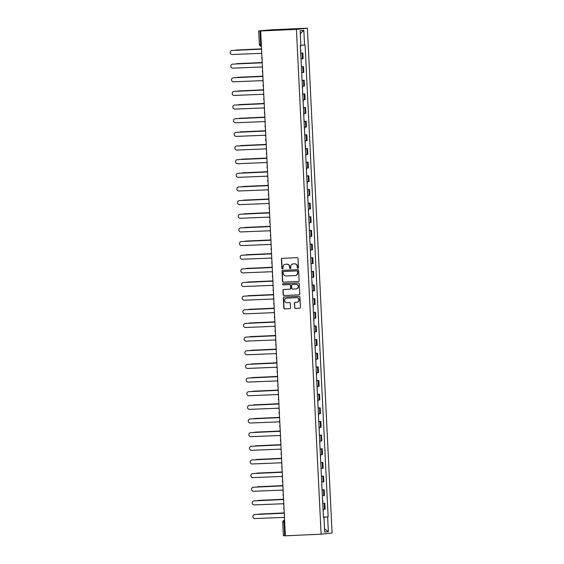 <?xml version="1.0" encoding="UTF-8"?>
<svg xmlns="http://www.w3.org/2000/svg" width="564" height="564" viewBox="0 0 564 564"><rect width="100%" height="100%" fill="white"/><g stroke="black" fill="none" stroke-linecap="round" stroke-linejoin="round"><path stroke-width="0.85" d="M297.94 268.238A0.599 0.585 -96.1 0 0 298.49 267.611L298.046 258.488A0.86 0.832 -96.1 0 0 297.172 257.663L282.204 258.34A0.86 0.832 -96.1 0 0 281.415 259.236L281.866 268.358A0.599 0.585 -96.1 0 0 282.508 268.936A0.599 0.585 -96.1 0 0 283.029 268.309L282.966 267.124A2.749 2.665 -96.1 0 1 285.497 264.262L286.745 264.206A2.749 2.665 -96.1 0 1 289.536 266.828L289.593 268.013A0.599 0.585 -96.1 0 0 290.241 268.584A0.599 0.585 -96.1 0 0 290.756 267.963L290.7 266.779A2.749 2.665 -96.1 0 1 293.224 263.91L294.471 263.853A2.749 2.665 -96.1 0 1 297.27 266.483L297.327 267.667A0.599 0.585 -96.1 0 0 297.94 268.238M294.57 307.57A0.86 0.832 -96.1 0 0 295.444 308.395L299.639 308.205A0.86 0.832 -96.1 0 0 300.429 307.309L299.935 297.179A0.86 0.832 -96.1 0 0 299.061 296.354L284.101 297.031A0.86 0.832 -96.1 0 0 283.311 297.926L283.805 308.057A0.86 0.832 -96.1 0 0 284.679 308.882L289.748 308.649A0.86 0.832 -96.1 0 0 290.538 307.754L290.326 303.418A0.86 0.832 -96.1 0 0 289.452 302.593L286.935 302.713A2.298 2.228 -96.1 0 1 284.608 300.584A2.298 2.228 -96.1 0 1 286.716 298.116L296.565 297.672A2.298 2.228 -96.1 0 1 298.899 299.801A2.298 2.228 -96.1 0 1 296.791 302.269L295.148 302.339A0.86 0.832 -96.1 0 0 294.359 303.235L294.789 307.549A0.86 0.832 -96.1 0 0 295.663 308.374L299.787 308.184M321.106 534.193L285.363 535.8L260.674 30.978L296.417 29.37L321.106 534.193L332.083 533.022L307.394 28.2L271.651 29.807L258.679 30.928L259.99 30.893L260.653 44.45A1.755 0.444 87.4 0 0 261.174 46.156A1.755 0.444 87.4 0 0 261.181 46.156L261.174 46.156A1.755 1.755 0 0 1 259.341 44.493L261.329 44.422M298.335 281.499A0.86 0.832 -96.1 0 0 299.124 280.604L298.631 270.466A0.86 0.832 -96.1 0 0 297.757 269.648L282.79 270.318A0.86 0.832 -96.1 0 0 282 271.213L282.501 281.351A0.86 0.832 -96.1 0 0 283.375 282.169L298.434 281.485M299.287 283.819L299.78 293.957A0.86 0.832 -96.1 0 1 298.99 294.852L284.023 295.522A0.86 0.832 -96.1 0 1 283.149 294.704L282.938 290.368A0.86 0.832 -96.1 0 1 283.727 289.473L289.797 289.198A0.86 0.832 -96.1 0 0 290.587 288.303L290.446 285.426A0.86 0.832 -96.1 0 0 289.572 284.601L283.255 284.89A0.599 0.585 -96.1 0 1 282.642 284.334A0.599 0.585 -96.1 0 1 283.198 283.685L298.412 283.001A0.86 0.832 -96.1 0 1 299.287 283.819M285.356 535.68L283.368 535.751L282.705 522.186L284.016 522.151L284.679 535.708M260.674 30.978L262.62 30.773L259.99 30.893M296.417 29.37L307.394 28.2M301.162 62.082L301.007 58.931L302.445 58.818L302.163 53.044L300.725 53.15M302.163 53.044L300.725 53.072M302.445 58.818L303.115 58.748L302.833 52.974M301.232 63.57L301.387 66.714L303.495 66.623L301.395 66.799M301.832 75.731L301.677 72.58L303.784 72.396L303.495 66.623M301.902 77.219L302.057 80.363L304.165 80.271L302.057 80.448M302.565 86.207L304.447 86.045L304.165 80.271M302.572 90.867L302.727 94.012L304.835 93.92L302.727 94.096M303.235 99.856L305.117 99.694L304.835 93.92M303.235 104.516L303.39 107.661L305.505 107.569L303.397 107.745M303.679 113.519L305.787 113.343L305.505 107.569M303.904 118.158L304.059 121.309L306.167 121.218L304.067 121.394M304.567 127.154L306.449 126.992L306.167 121.218M304.574 131.807L304.729 134.958L306.837 134.867L304.729 135.043M305.237 140.803L307.119 140.64L306.837 134.867M305.491 145.427L305.392 148.607L307.507 148.515L305.399 148.692M305.907 154.451L307.789 154.289L307.507 148.515M305.907 159.104L306.062 162.256L308.17 162.164L306.069 162.333M306.569 168.1L308.452 167.938L308.17 162.164M306.576 172.753L306.731 175.905L308.839 175.813L306.731 175.982M307.013 181.756L309.121 181.587L308.839 175.813M307.246 186.402L307.394 189.553L309.509 189.462L307.401 189.631M307.683 195.405L309.791 195.236L309.509 189.462M307.909 200.051L308.064 203.202L310.172 203.111L308.071 203.28M308.578 209.04L310.454 208.884L310.172 203.111M308.832 213.671L308.734 216.851L310.842 216.759L308.734 216.928M309.241 222.688L311.124 222.533L310.842 216.759M309.248 227.348L309.396 230.5L311.511 230.408L309.403 230.577M309.911 236.337L311.793 236.182L311.511 230.408M309.911 240.997L310.066 244.149L312.174 244.057L310.073 244.226M310.51 253.158L310.355 250.007L312.456 249.831L312.174 244.057M310.581 254.646L310.736 257.797L312.844 257.699L310.736 257.875M311.018 263.649L313.126 263.48L312.844 257.699M311.25 268.295L311.406 271.446L313.513 271.347L311.406 271.524M311.843 280.456L311.688 277.305L313.796 277.121L313.513 271.347M312.167 281.915L312.068 285.095L314.176 284.996L312.075 285.172M312.512 294.105L312.357 290.953L314.458 290.77L314.176 284.996M312.583 295.592L312.738 298.744L314.846 298.645L312.738 298.821M313.246 304.581L315.128 304.419L314.846 298.645M313.253 309.241L313.408 312.393L315.516 312.294L313.408 312.47M313.915 318.23L315.798 318.068L315.516 312.294M313.915 322.89L314.07 326.041L316.178 325.943L314.077 326.119M314.359 331.893L316.467 331.717L316.178 325.943M314.585 336.539L314.74 339.69L316.848 339.591L314.74 339.768M315.248 345.528L317.13 345.365L316.848 339.591M315.255 350.188L315.41 353.339L317.518 353.24L315.41 353.416M315.918 359.176L317.8 359.014L317.518 353.24M315.918 363.836L316.073 366.981L318.188 366.889L316.08 367.065M316.587 372.825L318.47 372.663L318.188 366.889M316.587 377.485L316.742 380.629L318.85 380.538L316.749 380.714M317.25 386.474L319.132 386.312L318.85 380.538M317.257 391.134L317.412 394.278L319.52 394.187L317.412 394.363M317.694 400.137L319.802 399.961L319.52 394.187M317.927 404.783L318.075 407.927L320.19 407.835L318.082 408.012M318.589 413.772L320.472 413.609L320.19 407.835M318.589 418.432L318.745 421.576L320.853 421.484L318.752 421.661M319.252 427.42L321.135 427.258L320.853 421.484M319.259 432.08L319.414 435.225L321.522 435.133L319.414 435.309M319.922 441.069L321.804 440.907L321.522 435.133M319.929 445.722L320.077 448.873L322.192 448.782L320.084 448.958M320.592 454.718L322.474 454.556L322.192 448.782M320.592 459.371L320.747 462.522L322.855 462.431L320.754 462.607M321.036 468.381L323.137 468.205L322.855 462.431M321.261 473.02L321.417 476.171L323.524 476.079L321.417 476.256M321.854 485.181L321.699 482.037L323.806 481.853L323.524 476.079M321.931 486.669L322.079 489.82L324.194 489.728L322.086 489.897M322.523 498.83L322.368 495.685L324.476 495.502L324.194 489.728M322.848 500.289L322.749 503.469L324.857 503.377L322.756 503.546M323.264 509.313L325.139 509.151L324.857 503.377M323.419 517.202L327.635 516.962L328.354 531.662L324.667 532.049L323.947 517.357L323.433 517.407L300.351 45.487L300.866 45.43L300.147 30.731L303.834 30.336L304.553 45.035L300.859 45.254M327.635 516.962L328.149 516.906L305.075 44.979L304.553 45.035M323.264 513.966L323.419 517.117L328.149 516.906M323.947 517.357L323.433 517.364M303.834 30.336L300.288 33.586M324.512 528.842L328.354 531.662M298.081 268.217A0.599 0.585 -96.1 0 1 297.545 267.639L297.489 266.462A2.749 2.665 -96.1 0 0 294.69 263.832L294.471 263.853M293.181 263.917A2.749 2.665 -96.1 0 1 293.449 263.889L294.69 263.832M285.447 264.262A2.749 2.665 -96.1 0 1 285.715 264.234L286.963 264.178A2.749 2.665 -96.1 0 1 289.755 266.807L289.811 267.992A0.599 0.585 -96.1 0 0 290.347 268.563M282.282 258.34A0.86 0.832 -96.1 0 0 281.633 259.214L282.085 268.337A0.599 0.585 -96.1 0 0 282.62 268.908M282.867 270.318A0.86 0.832 -96.1 0 0 282.219 271.192L282.719 281.323A0.86 0.832 -96.1 0 0 283.593 282.148L298.483 281.478M297.51 271.467A0.599 0.585 -96.1 0 0 296.904 270.889L283.762 271.481A0.599 0.585 -96.1 0 0 283.213 272.109L283.276 273.357A2.749 2.665 -96.1 0 0 286.068 275.979L295.05 275.577A2.749 2.665 -96.1 0 0 297.573 272.708L297.729 271.439A0.599 0.585 -96.1 0 0 297.122 270.868L296.904 270.889M283.918 271.467A0.599 0.585 -96.1 0 1 283.988 271.46L297.122 270.868M295.317 275.549A2.749 2.665 -96.1 0 0 297.792 272.687L297.573 272.708M297.729 271.439L297.792 272.687M299.139 294.831L284.023 295.522M283.805 289.466A0.86 0.832 -96.1 0 0 283.156 290.34L283.368 294.683A0.86 0.832 -96.1 0 0 284.242 295.501M289.896 289.184L290.016 289.177A0.86 0.832 -96.1 0 0 290.805 288.274L290.664 285.398A0.86 0.832 -96.1 0 0 289.79 284.58L283.255 284.89M283.29 283.678A0.599 0.585 -96.1 0 0 283.473 284.862M296.093 288.916A2.298 2.228 -96.1 0 0 298.201 286.449A2.298 2.228 -96.1 0 0 295.867 284.319L292.399 284.475A0.86 0.832 -96.1 0 0 291.609 285.37L291.75 288.246A0.86 0.832 -96.1 0 0 292.624 289.071L296.093 288.916M296.34 288.888A2.298 2.228 -96.1 0 0 298.419 286.427A2.298 2.228 -96.1 0 0 296.093 284.298L295.867 284.319M292.519 284.46A0.86 0.832 -96.1 0 1 292.617 284.453L296.093 284.298M295.219 302.339A0.86 0.832 -96.1 0 0 294.577 303.213L294.789 307.549M297.031 302.241A2.298 2.228 -96.1 0 0 299.117 299.78A2.298 2.228 -96.1 0 0 296.784 297.651L296.565 297.672M286.688 298.116A2.298 2.228 -96.1 0 1 286.935 298.095L296.784 297.651M284.171 297.024A0.86 0.832 -96.1 0 0 283.53 297.898L284.023 308.036A0.86 0.832 -96.1 0 0 284.898 308.853L289.896 308.628M300.725 53.065L300.816 49.893M236.478 50.013A2.016 1.953 83.9 0 1 236.704 49.992L261.245 48.885L236.422 50.02A2.016 1.953 -96.1 0 0 235.491 50.316M300.492 48.434L300.605 45.458M261.506 48.018A1.755 1.692 -96.1 0 0 261.245 49.04L232.03 50.492A2.016 1.953 -96.1 0 0 230.182 52.649A2.016 1.953 -96.1 0 0 232.227 54.511L261.456 53.326A1.755 1.692 -96.1 0 0 261.816 54.327M232.086 50.485A2.016 1.953 83.9 0 1 232.312 50.457L261.252 49.153M261.907 62.555L237.091 63.669A2.016 1.953 -96.1 0 0 236.154 63.965M237.141 63.661A2.016 1.953 83.9 0 1 237.373 63.64L261.907 62.533M262.577 76.196L237.754 77.317A2.016 1.953 -96.1 0 0 236.824 77.613M237.811 77.31A2.016 1.953 83.9 0 1 238.043 77.289L262.577 76.182M262.175 61.666A1.755 1.692 -96.1 0 0 261.915 62.689L232.699 64.134A2.016 1.953 -96.1 0 0 230.852 66.298A2.016 1.953 -96.1 0 0 232.897 68.159L262.119 66.975A1.755 1.692 -96.1 0 0 262.486 67.976M232.749 64.134A2.016 1.953 83.9 0 1 232.981 64.106L261.915 62.801M262.845 75.315A1.755 1.692 -96.1 0 0 262.577 76.337L233.362 77.783A2.016 1.953 -96.1 0 0 231.515 79.947A2.016 1.953 -96.1 0 0 233.559 81.808L262.789 80.624A1.755 1.692 -96.1 0 0 263.148 81.625M233.418 77.783A2.016 1.953 83.9 0 1 233.651 77.754L262.584 76.45M263.247 89.845L238.424 90.966A2.016 1.953 -96.1 0 0 237.493 91.262M302.494 89.38L302.593 86.207M238.48 90.959A2.016 1.953 83.9 0 1 238.706 90.938L263.247 89.831M239.143 104.608A2.016 1.953 83.9 0 1 239.376 104.587L263.917 103.48L239.094 104.615A2.016 1.953 -96.1 0 0 238.156 104.911M303.164 103.029L303.263 99.856M239.813 118.257A2.016 1.953 83.9 0 1 240.045 118.236L264.579 117.129L239.756 118.264A2.016 1.953 -96.1 0 0 238.826 118.56M303.834 116.67L303.933 113.505M263.508 88.964A1.755 1.692 -96.1 0 0 263.247 89.986L234.032 91.431A2.016 1.953 -96.1 0 0 232.185 93.596A2.016 1.953 -96.1 0 0 234.229 95.457L263.458 94.273A1.755 1.692 -96.1 0 0 263.818 95.274M234.088 91.431A2.016 1.953 83.9 0 1 234.314 91.403L263.254 90.099M264.178 102.613A1.755 1.692 -96.1 0 0 263.917 103.635L234.702 105.08A2.016 1.953 -96.1 0 0 232.854 107.245A2.016 1.953 -96.1 0 0 234.899 109.106L264.121 107.921A1.755 1.692 -96.1 0 0 264.488 108.922M234.758 105.08A2.016 1.953 83.9 0 1 234.984 105.052L263.917 103.748M264.847 116.262A1.755 1.692 -96.1 0 0 264.579 117.284L235.364 118.729A2.016 1.953 -96.1 0 0 233.524 120.893A2.016 1.953 -96.1 0 0 235.562 122.755L264.791 121.57A1.755 1.692 -96.1 0 0 265.151 122.571M235.421 118.722A2.016 1.953 83.9 0 1 235.653 118.701L264.587 117.397M265.51 129.91A1.755 1.692 -96.1 0 0 265.249 130.933L236.034 132.378A2.016 1.953 -96.1 0 0 234.187 134.542A2.016 1.953 -96.1 0 0 236.231 136.403L265.461 135.219A1.755 1.692 -96.1 0 0 265.82 136.22M236.09 132.371A2.016 1.953 83.9 0 1 236.323 132.35L265.256 131.045M266.18 143.552A1.755 1.692 -96.1 0 0 265.919 144.581L236.704 146.027A2.016 1.953 -96.1 0 0 234.857 148.191A2.016 1.953 -96.1 0 0 236.901 150.052L266.123 148.868A1.755 1.692 -96.1 0 0 266.49 149.869M236.76 146.02A2.016 1.953 83.9 0 1 236.986 145.998L265.926 144.694M266.85 157.201A1.755 1.692 -96.1 0 0 266.582 158.23L237.366 159.675A2.016 1.953 -96.1 0 0 235.526 161.84A2.016 1.953 -96.1 0 0 237.564 163.701L266.793 162.517A1.755 1.692 -96.1 0 0 267.153 163.518M237.423 159.668A2.016 1.953 83.9 0 1 237.655 159.647L266.589 158.343M267.512 170.85A1.755 1.692 -96.1 0 0 267.251 171.879L238.036 173.324A2.016 1.953 -96.1 0 0 236.189 175.482A2.016 1.953 -96.1 0 0 238.234 177.35L267.463 176.165A1.755 1.692 -96.1 0 0 267.822 177.166M238.093 173.317A2.016 1.953 83.9 0 1 238.325 173.296L267.258 171.992M268.182 184.498A1.755 1.692 -96.1 0 0 267.921 185.528L238.706 186.973A2.016 1.953 -96.1 0 0 236.859 189.13A2.016 1.953 -96.1 0 0 238.903 190.999L268.133 189.814A1.755 1.692 -96.1 0 0 268.492 190.815M238.762 186.966A2.016 1.953 83.9 0 1 238.988 186.945L267.928 185.641M268.852 198.147A1.755 1.692 -96.1 0 0 268.584 199.177L239.369 200.622A2.016 1.953 -96.1 0 0 237.529 202.779A2.016 1.953 -96.1 0 0 239.566 204.647L268.795 203.463A1.755 1.692 -96.1 0 0 269.162 204.464M239.425 200.615A2.016 1.953 83.9 0 1 239.658 200.594L268.591 199.289M269.514 211.796A1.755 1.692 -96.1 0 0 269.254 212.825L240.038 214.271A2.016 1.953 -96.1 0 0 238.191 216.428A2.016 1.953 -96.1 0 0 240.236 218.296L269.465 217.112A1.755 1.692 -96.1 0 0 269.825 218.113M240.095 214.264A2.016 1.953 83.9 0 1 240.327 214.242L269.261 212.938M270.184 225.445A1.755 1.692 -96.1 0 0 269.923 226.474L240.708 227.919A2.016 1.953 -96.1 0 0 238.861 230.077A2.016 1.953 -96.1 0 0 240.906 231.945L270.135 230.761A1.755 1.692 -96.1 0 0 270.494 231.755M240.765 227.912A2.016 1.953 83.9 0 1 240.99 227.891L269.93 226.587M270.854 239.094A1.755 1.692 -96.1 0 0 270.593 240.123L241.378 241.568A2.016 1.953 -96.1 0 0 239.531 243.726A2.016 1.953 -96.1 0 0 241.568 245.594L270.798 244.409A1.755 1.692 -96.1 0 0 271.164 245.403M241.427 241.561A2.016 1.953 83.9 0 1 241.66 241.54L270.593 240.236M271.517 252.742A1.755 1.692 -96.1 0 0 271.256 253.772L242.041 255.217A2.016 1.953 -96.1 0 0 240.193 257.374A2.016 1.953 -96.1 0 0 242.238 259.243L271.467 258.058A1.755 1.692 -96.1 0 0 271.827 259.052M242.097 255.21A2.016 1.953 83.9 0 1 242.33 255.189L271.263 253.885M272.186 266.391A1.755 1.692 -96.1 0 0 271.926 267.421L242.71 268.866A2.016 1.953 -96.1 0 0 240.863 271.023A2.016 1.953 -96.1 0 0 242.908 272.891L272.137 271.707A1.755 1.692 -96.1 0 0 272.497 272.701M242.767 268.859A2.016 1.953 83.9 0 1 242.992 268.838L271.933 267.533M272.856 280.04A1.755 1.692 -96.1 0 0 272.595 281.069L243.38 282.515A2.016 1.953 -96.1 0 0 241.533 284.672A2.016 1.953 -96.1 0 0 243.57 286.54L272.8 285.356A1.755 1.692 -96.1 0 0 273.166 286.35M243.429 282.508A2.016 1.953 83.9 0 1 243.662 282.479L272.595 281.182M273.526 293.689A1.755 1.692 -96.1 0 0 273.258 294.718L244.043 296.163A2.016 1.953 -96.1 0 0 242.196 298.321A2.016 1.953 -96.1 0 0 244.24 300.189L273.469 299.005A1.755 1.692 -96.1 0 0 273.829 299.999M244.099 296.156A2.016 1.953 83.9 0 1 244.332 296.128L273.265 294.831M274.189 307.338A1.755 1.692 -96.1 0 0 273.928 308.367L244.713 309.812A2.016 1.953 -96.1 0 0 242.865 311.97A2.016 1.953 -96.1 0 0 244.91 313.838L274.139 312.653A1.755 1.692 -96.1 0 0 274.499 313.647M244.769 309.805A2.016 1.953 83.9 0 1 244.995 309.777L273.935 308.48M274.858 320.986A1.755 1.692 -96.1 0 0 274.597 322.016L245.382 323.461A2.016 1.953 -96.1 0 0 243.535 325.618A2.016 1.953 -96.1 0 0 245.58 327.487L274.802 326.302A1.755 1.692 -96.1 0 0 275.169 327.296M245.432 323.454A2.016 1.953 83.9 0 1 245.664 323.426L274.597 322.129M275.528 334.635A1.755 1.692 -96.1 0 0 275.26 335.658L246.045 337.11A2.016 1.953 -96.1 0 0 244.198 339.267A2.016 1.953 -96.1 0 0 246.242 341.135L275.472 339.951A1.755 1.692 -96.1 0 0 275.831 340.945M246.101 337.103A2.016 1.953 83.9 0 1 246.334 337.075L275.267 335.777M240.483 131.905A2.016 1.953 83.9 0 1 240.708 131.877L265.249 130.778L240.426 131.913A2.016 1.953 -96.1 0 0 239.496 132.209M304.504 130.319L304.595 127.147M265.919 144.44L241.096 145.561A2.016 1.953 -96.1 0 0 240.158 145.857M305.166 143.968L305.265 140.796M241.152 145.554A2.016 1.953 83.9 0 1 241.378 145.526L265.919 144.426M266.582 158.089L241.759 159.21A2.016 1.953 -96.1 0 0 240.828 159.506M305.836 157.617L305.935 154.444M241.815 159.203A2.016 1.953 83.9 0 1 242.048 159.175L266.582 158.075M242.485 172.852A2.016 1.953 83.9 0 1 242.717 172.824L267.251 171.724L242.428 172.859A2.016 1.953 -96.1 0 0 241.498 173.155M306.506 171.266L306.597 168.093M243.154 186.501A2.016 1.953 83.9 0 1 243.38 186.472L267.921 185.373L243.098 186.508A2.016 1.953 -96.1 0 0 242.16 186.804M307.168 184.914L307.267 181.742M243.817 200.149A2.016 1.953 83.9 0 1 244.05 200.121L268.584 199.022L243.761 200.157A2.016 1.953 -96.1 0 0 242.83 200.446M307.838 198.563L307.937 195.391M269.254 212.684L244.431 213.805A2.016 1.953 -96.1 0 0 243.5 214.094M308.508 212.212L308.6 209.04M244.487 213.798A2.016 1.953 83.9 0 1 244.72 213.77L269.254 212.67M269.923 226.333L245.1 227.454A2.016 1.953 -96.1 0 0 244.163 227.743M309.171 225.861L309.269 222.688M245.157 227.447A2.016 1.953 83.9 0 1 245.382 227.419L269.923 226.319M270.586 239.982L245.763 241.096A2.016 1.953 -96.1 0 0 244.832 241.392M309.84 239.51L309.939 236.337M245.819 241.096A2.016 1.953 83.9 0 1 246.052 241.068L270.586 239.961M246.489 254.745A2.016 1.953 83.9 0 1 246.722 254.716L271.256 253.61L246.433 254.745A2.016 1.953 -96.1 0 0 245.502 255.041M247.159 268.393A2.016 1.953 83.9 0 1 247.384 268.365L271.926 267.258L247.102 268.393A2.016 1.953 -96.1 0 0 246.165 268.69M311.173 266.807L311.018 263.656M272.588 280.928L247.765 282.042A2.016 1.953 -96.1 0 0 246.835 282.338M247.822 282.042A2.016 1.953 83.9 0 1 248.054 282.014L272.588 280.907M273.258 294.577L248.435 295.691A2.016 1.953 -96.1 0 0 247.504 295.987M248.491 295.684A2.016 1.953 83.9 0 1 248.724 295.663L273.258 294.556M273.928 308.226L249.105 309.34A2.016 1.953 -96.1 0 0 248.174 309.636M313.175 307.754L313.274 304.581M249.161 309.333A2.016 1.953 83.9 0 1 249.387 309.312L273.928 308.205M249.824 322.982A2.016 1.953 83.9 0 1 250.056 322.961L274.59 321.854L249.774 322.989A2.016 1.953 -96.1 0 0 248.837 323.285M313.845 321.402L313.944 318.23M250.494 336.63A2.016 1.953 83.9 0 1 250.726 336.609L275.26 335.502L250.437 336.637A2.016 1.953 -96.1 0 0 249.507 336.934M314.515 335.051L314.613 331.879M275.93 349.172L251.107 350.286A2.016 1.953 -96.1 0 0 250.176 350.582M315.177 348.7L315.276 345.528M251.163 350.279A2.016 1.953 83.9 0 1 251.389 350.258L275.93 349.151M276.593 362.821L251.777 363.935A2.016 1.953 -96.1 0 0 250.839 364.231M315.847 362.349L315.946 359.176M251.826 363.928A2.016 1.953 83.9 0 1 252.059 363.907L276.6 362.8M277.262 376.47L252.439 377.584A2.016 1.953 -96.1 0 0 251.509 377.88M316.517 375.998L316.615 372.825M252.496 377.577A2.016 1.953 83.9 0 1 252.728 377.556L277.262 376.449M253.166 391.226A2.016 1.953 83.9 0 1 253.391 391.204L277.932 390.098L253.109 391.233A2.016 1.953 -96.1 0 0 252.178 391.529M317.187 389.646L317.278 386.474M276.191 348.284A1.755 1.692 -96.1 0 0 275.93 349.306L246.715 350.759A2.016 1.953 -96.1 0 0 244.868 352.916A2.016 1.953 -96.1 0 0 246.912 354.777L276.141 353.6A1.755 1.692 -96.1 0 0 276.501 354.594M246.771 350.752A2.016 1.953 83.9 0 1 246.997 350.723L275.937 349.426M276.861 361.933A1.755 1.692 -96.1 0 0 276.6 362.955L247.384 364.407A2.016 1.953 -96.1 0 0 245.537 366.565A2.016 1.953 -96.1 0 0 247.582 368.426L276.804 367.242A1.755 1.692 -96.1 0 0 277.171 368.243M247.441 364.4A2.016 1.953 83.9 0 1 247.666 364.372L276.6 363.068M277.53 375.582A1.755 1.692 -96.1 0 0 277.262 376.604L248.047 378.056A2.016 1.953 -96.1 0 0 246.207 380.214A2.016 1.953 -96.1 0 0 248.245 382.075L277.474 380.89A1.755 1.692 -96.1 0 0 277.833 381.891M248.104 378.049A2.016 1.953 83.9 0 1 248.336 378.021L277.269 376.717M278.193 389.231A1.755 1.692 -96.1 0 0 277.932 390.253L248.717 391.698A2.016 1.953 -96.1 0 0 246.87 393.862A2.016 1.953 -96.1 0 0 248.914 395.724L278.144 394.539A1.755 1.692 -96.1 0 0 278.503 395.54M248.773 391.698A2.016 1.953 83.9 0 1 249.006 391.67L277.939 390.366M253.835 404.874A2.016 1.953 83.9 0 1 254.061 404.853L278.602 403.746L253.779 404.881A2.016 1.953 -96.1 0 0 252.841 405.178M317.849 403.295L317.948 400.123M278.863 402.879A1.755 1.692 -96.1 0 0 278.602 403.902L249.387 405.347A2.016 1.953 -96.1 0 0 247.54 407.511A2.016 1.953 -96.1 0 0 249.584 409.372L278.806 408.188A1.755 1.692 -96.1 0 0 279.173 409.189M249.443 405.347A2.016 1.953 83.9 0 1 249.669 405.319L278.609 404.014M254.498 418.523A2.016 1.953 83.9 0 1 254.731 418.502L279.265 417.395L254.442 418.53A2.016 1.953 -96.1 0 0 253.511 418.826M318.519 416.944L318.618 413.772M279.532 416.528A1.755 1.692 -96.1 0 0 279.265 417.55L250.049 418.996A2.016 1.953 -96.1 0 0 248.209 421.16A2.016 1.953 -96.1 0 0 250.247 423.021L279.476 421.837A1.755 1.692 -96.1 0 0 279.836 422.838M250.106 418.996A2.016 1.953 83.9 0 1 250.338 418.967L279.272 417.663M279.934 431.058L255.111 432.179A2.016 1.953 -96.1 0 0 254.181 432.475M319.189 430.593L319.28 427.42M255.168 432.172A2.016 1.953 83.9 0 1 255.4 432.151L279.934 431.044M280.195 430.177A1.755 1.692 -96.1 0 0 279.934 431.199L250.719 432.644A2.016 1.953 -96.1 0 0 248.872 434.809A2.016 1.953 -96.1 0 0 250.917 436.67L280.146 435.486A1.755 1.692 -96.1 0 0 280.505 436.487M250.776 432.644A2.016 1.953 83.9 0 1 251.008 432.616L279.941 431.312M280.604 444.707L255.781 445.828A2.016 1.953 -96.1 0 0 254.843 446.124M319.851 444.235L319.95 441.069M255.837 445.821A2.016 1.953 83.9 0 1 256.063 445.8L280.604 444.693M280.865 443.826A1.755 1.692 -96.1 0 0 280.604 444.848L251.389 446.293A2.016 1.953 -96.1 0 0 249.542 448.458A2.016 1.953 -96.1 0 0 251.586 450.319L280.816 449.134A1.755 1.692 -96.1 0 0 281.175 450.135M251.445 446.286A2.016 1.953 83.9 0 1 251.671 446.265L280.611 444.961M256.5 459.47A2.016 1.953 83.9 0 1 256.733 459.441L281.267 458.342L256.444 459.477A2.016 1.953 -96.1 0 0 255.513 459.773M320.521 457.883L320.62 454.711M281.535 457.467A1.755 1.692 -96.1 0 0 281.267 458.497L252.052 459.942A2.016 1.953 -96.1 0 0 250.212 462.106A2.016 1.953 -96.1 0 0 252.249 463.968L281.478 462.783A1.755 1.692 -96.1 0 0 281.845 463.784M252.108 459.935A2.016 1.953 83.9 0 1 252.341 459.914L281.274 458.61M257.17 473.118A2.016 1.953 83.9 0 1 257.403 473.09L281.937 471.99L257.113 473.125A2.016 1.953 -96.1 0 0 256.183 473.422M321.191 471.532L321.036 468.388M282.197 471.116A1.755 1.692 -96.1 0 0 281.937 472.146L252.721 473.591A2.016 1.953 -96.1 0 0 250.874 475.755A2.016 1.953 -96.1 0 0 252.919 477.616L282.148 476.432A1.755 1.692 -96.1 0 0 282.508 477.433M252.778 473.584A2.016 1.953 83.9 0 1 253.01 473.563L281.944 472.258M257.84 486.767A2.016 1.953 83.9 0 1 258.065 486.739L282.606 485.639L257.783 486.774A2.016 1.953 -96.1 0 0 256.846 487.07M282.867 484.765A1.755 1.692 -96.1 0 0 282.606 485.794L253.391 487.24A2.016 1.953 -96.1 0 0 251.544 489.404A2.016 1.953 -96.1 0 0 253.588 491.265L282.818 490.081A1.755 1.692 -96.1 0 0 283.177 491.082M253.447 487.233A2.016 1.953 83.9 0 1 253.673 487.211L282.613 485.907M283.269 499.302L258.446 500.423A2.016 1.953 -96.1 0 0 257.515 500.719M258.502 500.416A2.016 1.953 83.9 0 1 258.735 500.388L283.269 499.288M283.537 498.414A1.755 1.692 -96.1 0 0 283.276 499.443L254.061 500.888A2.016 1.953 -96.1 0 0 252.214 503.046A2.016 1.953 -96.1 0 0 254.251 504.914L283.481 503.73A1.755 1.692 -96.1 0 0 283.847 504.731M254.11 500.881A2.016 1.953 83.9 0 1 254.343 500.86L283.276 499.556M283.939 512.951L259.116 514.072A2.016 1.953 -96.1 0 0 258.185 514.368M323.193 512.479L323.285 509.306M259.172 514.065A2.016 1.953 83.9 0 1 259.405 514.037L283.939 512.937M284.2 512.063A1.755 1.692 -96.1 0 0 283.939 513.092L254.724 514.537A2.016 1.953 -96.1 0 0 252.876 516.694A2.016 1.953 -96.1 0 0 254.921 518.563L284.15 517.378A1.755 1.692 -96.1 0 0 284.51 518.379M254.78 514.53A2.016 1.953 83.9 0 1 255.013 514.509L283.946 513.205M284.608 520.339L284.369 520.353A1.755 1.692 83.9 0 0 284.27 520.361A1.755 1.755 0 0 0 282.705 522.186L282.761 522.179A1.755 1.692 83.9 0 1 284.27 520.361L284.369 520.353A1.755 0.444 87.4 0 0 284.016 522.151L284.693 522.116M323.806 495.573L323.524 489.799M323.137 481.924L322.855 476.15M322.467 468.275L322.185 462.501M321.804 454.626L321.522 448.852M321.135 440.977L320.853 435.204M320.465 427.329L320.183 421.555M319.802 413.68L319.52 407.906M319.132 400.031L318.85 394.257M318.463 386.382L318.181 380.608M317.8 372.733L317.518 366.96M317.13 359.085L316.848 353.311M316.46 345.436L316.178 339.662M315.798 331.787L315.509 326.013M315.128 318.138L314.846 312.364M314.458 304.497L314.176 298.716M313.788 290.848L313.506 285.074M313.126 277.199L312.844 271.425M312.456 263.55L312.174 257.776M311.786 249.901L311.504 244.127M311.124 236.253L310.842 230.479M310.454 222.604L310.172 216.83M309.784 208.955L309.502 203.181M309.121 195.306L308.839 189.532M308.452 181.657L308.17 175.883M307.782 168.009L307.5 162.235M307.119 154.36L306.837 148.586M306.449 140.711L306.167 134.937M305.78 127.062L305.498 121.288M305.117 113.413L304.835 107.639M304.447 99.765L304.165 93.991M303.777 86.116L303.495 80.342M303.115 72.467L302.826 66.693M324.469 509.221L324.187 503.448M261.759 58.057A1.755 1.692 83.9 0 1 261.957 57.154M262.429 71.706A1.755 1.692 83.9 0 1 262.62 70.803M263.099 85.354A1.755 1.692 83.9 0 1 263.289 84.452M263.762 98.996A1.755 1.692 83.9 0 1 263.959 98.101M264.431 112.645A1.755 1.692 83.9 0 1 264.622 111.75M265.101 126.294A1.755 1.692 83.9 0 1 265.291 125.391M265.764 139.942A1.755 1.692 83.9 0 1 265.961 139.04M266.434 153.591A1.755 1.692 83.9 0 1 266.624 152.689M267.103 167.24A1.755 1.692 83.9 0 1 267.294 166.338M267.766 180.889A1.755 1.692 83.9 0 1 267.963 179.987M268.436 194.538A1.755 1.692 83.9 0 1 268.626 193.635M269.106 208.186A1.755 1.692 83.9 0 1 269.296 207.284M269.768 221.835A1.755 1.692 83.9 0 1 269.966 220.933M270.438 235.484A1.755 1.692 83.9 0 1 270.628 234.582M271.108 249.133A1.755 1.692 83.9 0 1 271.298 248.231M271.777 262.782A1.755 1.692 83.9 0 1 271.968 261.879M272.44 276.43A1.755 1.692 83.9 0 1 272.638 275.528M273.11 290.079A1.755 1.692 83.9 0 1 273.3 289.177M273.78 303.728A1.755 1.692 83.9 0 1 273.97 302.826M274.442 317.377A1.755 1.692 83.9 0 1 274.64 316.474M275.112 331.026A1.755 1.692 83.9 0 1 275.303 330.123M275.782 344.674A1.755 1.692 83.9 0 1 275.972 343.772M276.445 358.323A1.755 1.692 83.9 0 1 276.642 357.421M277.114 371.972A1.755 1.692 83.9 0 1 277.305 371.07M277.784 385.621A1.755 1.692 83.9 0 1 277.974 384.719M278.447 399.27A1.755 1.692 83.9 0 1 278.644 398.367M279.117 412.911A1.755 1.692 83.9 0 1 279.307 412.016M279.786 426.56A1.755 1.692 83.9 0 1 279.977 425.665M280.449 440.209A1.755 1.692 83.9 0 1 280.646 439.314M281.119 453.858A1.755 1.692 83.9 0 1 281.309 452.955M281.788 467.507A1.755 1.692 83.9 0 1 281.979 466.604M282.451 481.155A1.755 1.692 83.9 0 1 282.649 480.253M283.121 494.804A1.755 1.692 83.9 0 1 283.311 493.902M283.791 508.453A1.755 1.692 83.9 0 1 283.981 507.551M259.398 44.478L258.679 30.928M261.95 57.084A1.755 1.755 0 0 0 262.048 59.016M262.62 70.726A1.755 1.755 0 0 0 262.711 72.664M263.282 84.374A1.755 1.755 0 0 0 263.381 86.313M263.952 98.023A1.755 1.755 0 0 0 264.051 99.962M264.622 111.672A1.755 1.755 0 0 0 264.713 113.611M265.291 125.321A1.755 1.755 0 0 0 265.383 127.26M265.954 138.97A1.755 1.755 0 0 0 266.053 140.908M266.624 152.618A1.755 1.755 0 0 0 266.716 154.557M267.294 166.267A1.755 1.755 0 0 0 267.385 168.206M267.956 179.916A1.755 1.755 0 0 0 268.055 181.855M268.626 193.565A1.755 1.755 0 0 0 268.718 195.504M269.296 207.214A1.755 1.755 0 0 0 269.388 209.152M269.959 220.862A1.755 1.755 0 0 0 270.057 222.801M270.628 234.511A1.755 1.755 0 0 0 270.72 236.45M271.298 248.16A1.755 1.755 0 0 0 271.39 250.099M271.961 261.809A1.755 1.755 0 0 0 272.059 263.748M272.631 275.458A1.755 1.755 0 0 0 272.722 277.396M273.3 289.106A1.755 1.755 0 0 0 273.392 291.045M273.963 302.755A1.755 1.755 0 0 0 274.062 304.687M274.633 316.404A1.755 1.755 0 0 0 274.731 318.336M275.303 330.053A1.755 1.755 0 0 0 275.394 331.984M275.965 343.702A1.755 1.755 0 0 0 276.064 345.633M276.635 357.35A1.755 1.755 0 0 0 276.734 359.282M277.305 370.999A1.755 1.755 0 0 0 277.396 372.931M277.974 384.648A1.755 1.755 0 0 0 278.066 386.58M278.637 398.29A1.755 1.755 0 0 0 278.736 400.228M279.307 411.939A1.755 1.755 0 0 0 279.399 413.877M279.977 425.587A1.755 1.755 0 0 0 280.068 427.526M280.639 439.236A1.755 1.755 0 0 0 280.738 441.175M281.309 452.885A1.755 1.755 0 0 0 281.401 454.824M281.979 466.534A1.755 1.755 0 0 0 282.07 468.472M282.642 480.183A1.755 1.755 0 0 0 282.74 482.121M283.311 493.831A1.755 1.755 0 0 0 283.403 495.77M283.981 507.48A1.755 1.755 0 0 0 284.073 509.419"/></g></svg>
